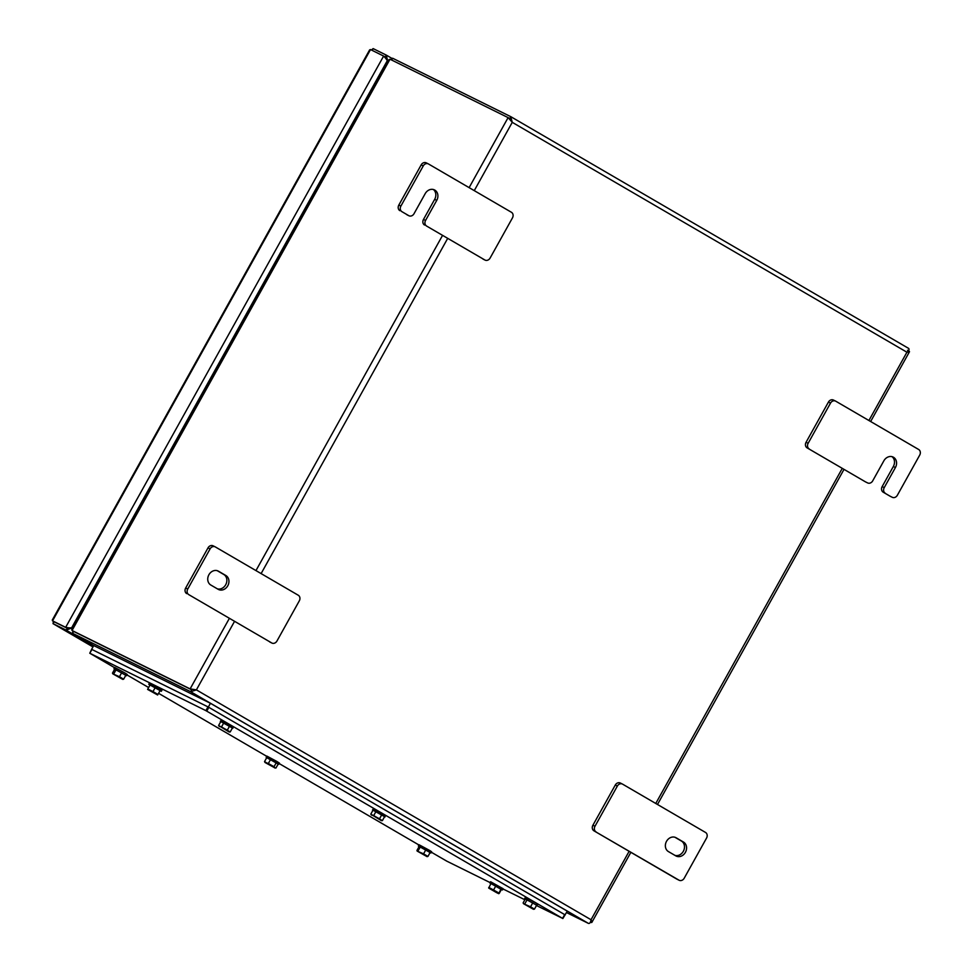 <?xml version="1.0" encoding="UTF-8"?>
<svg xmlns="http://www.w3.org/2000/svg" width="972" height="972" viewBox="0 0 972 972"><rect width="100%" height="100%" fill="white"/><g stroke="black" fill="none" stroke-linecap="round" stroke-linejoin="round"><path stroke-width="1.46" d="M390.015 59.219L72.049 630.5L191.703 689.816L73.617 631.411L72.572 633.307L190.658 691.699L196.393 689.877L190.123 688.893L72.049 630.5L71.806 629.552L389.019 59.632L390.015 59.219L508.101 117.612L512.268 122.338L510.725 116.64L392.652 58.247L390.963 59.681M590.429 922.112L591.073 922.428C592.191 922.817 592.179 921.918 591.037 919.743C590.587 922.501 589.725 923.716 588.437 923.4L566.506 912.55M510.725 120.078L509.571 118.463M590.454 922.063L591.851 922.404L630.864 852.323M509.765 118.572L510.81 116.676L908.516 348.341C909.537 349.13 909.002 350.43 906.925 352.216C909.318 352.119 910.023 351.767 909.039 351.147L908.395 350.771M870.645 421.52L909.5 351.706L909.039 351.147M391.655 60.033L392.652 58.247M508.417 117.794L510.713 120.054M72.949 631.022L72.536 633.294L93.701 645.615L72.536 633.294M401.946 211.689L408.762 215.663A4.313 3.645 116.3 0 0 408.945 215.76A4.313 3.645 116.3 0 0 414.011 213.731L425.189 193.647A7.91 6.67 116.3 0 1 434.472 189.917A7.91 6.67 116.3 0 1 436.744 200.366L425.554 220.462A4.313 3.645 116.3 0 0 426.611 226.063L484.858 259.986A4.313 3.645 116.3 0 0 485.052 260.095A4.313 3.645 116.3 0 0 490.107 258.054L512.475 217.874A4.313 3.645 116.3 0 0 511.418 212.273L428.494 163.976A4.313 3.645 116.3 0 0 428.312 163.879A4.313 3.645 116.3 0 0 423.257 165.908L400.889 206.088A4.313 3.645 116.3 0 0 401.946 211.689L408.762 215.663M426.611 226.063L484.858 259.986M423.257 165.908L421.18 164.888L398.824 205.068L400.889 206.088M424.533 225.03A4.313 3.645 -63.7 0 1 423.488 219.429L434.666 199.345A7.91 6.67 116.3 0 0 433.378 189.516M399.869 210.669A4.313 3.645 -63.7 0 1 398.824 205.068M421.18 164.888A4.313 3.645 -63.7 0 1 426.246 162.859A4.313 3.645 -63.7 0 1 426.429 162.956M890.413 496.364A4.313 3.645 -63.7 0 1 890.218 496.279A4.313 3.645 -63.7 0 1 890.036 496.17L883.22 492.197A4.313 3.645 -63.7 0 1 882.163 486.595L884.228 487.628A4.313 3.645 116.3 0 0 885.285 493.229M890.036 496.17L883.22 492.197M865.748 481.99A4.313 3.645 -63.7 0 1 865.554 481.905A4.313 3.645 -63.7 0 1 865.372 481.808L807.112 447.873A4.313 3.645 -63.7 0 1 806.067 442.272L828.423 402.092A4.313 3.645 -63.7 0 1 833.49 400.063A4.313 3.645 -63.7 0 1 833.672 400.16M865.372 481.808L807.112 447.873M806.067 442.272L808.133 443.305L830.501 403.125L828.423 402.092M833.49 400.063L835.556 401.084A4.313 3.645 116.3 0 1 835.75 401.193L918.662 449.489A4.313 3.645 116.3 0 1 919.719 455.09L897.35 495.27A4.313 3.645 116.3 0 1 892.296 497.3A4.313 3.645 116.3 0 1 892.114 497.202M892.053 456.682A7.91 6.67 -63.7 0 1 893.341 466.511L882.163 486.595M867.437 482.829A4.313 3.645 116.3 0 0 867.632 482.926A4.313 3.645 116.3 0 0 872.686 480.897L883.864 460.813A7.91 6.67 -63.7 0 1 893.147 457.083A7.91 6.67 -63.7 0 1 895.419 467.532L884.228 487.628M835.556 401.084A4.313 3.645 116.3 0 0 830.501 403.125M808.133 443.305A4.313 3.645 116.3 0 0 809.19 448.906M674.908 837.244L681.408 841.035A7.91 6.67 -63.7 0 1 683.34 851.302A7.91 6.67 -63.7 0 1 674.945 855.372M685.418 852.323A7.91 6.67 -63.7 0 1 676.135 856.053A7.91 6.67 -63.7 0 1 675.795 855.87L668.444 851.594A7.91 6.67 -63.7 0 1 666.415 841.521A7.91 6.67 -63.7 0 1 675.795 837.597A7.91 6.67 -63.7 0 1 676.135 837.779L683.486 842.056A7.91 6.67 -63.7 0 1 685.418 852.323M620.343 783.019L622.408 784.052A4.313 3.645 116.3 0 1 622.59 784.149L705.514 832.445A4.313 3.645 116.3 0 1 706.571 838.046L684.203 878.226A4.313 3.645 116.3 0 1 679.136 880.255A4.313 3.645 116.3 0 1 678.954 880.158L593.965 830.829A4.313 3.645 -63.7 0 1 592.92 825.228L615.276 785.06A4.313 3.645 -63.7 0 1 620.343 783.019A4.313 3.645 -63.7 0 1 620.525 783.116M677.265 879.32A4.313 3.645 -63.7 0 1 677.071 879.235A4.313 3.645 -63.7 0 1 676.889 879.138L593.965 830.829M592.92 825.228L594.986 826.261L617.354 786.081L615.276 785.06M594.986 826.261A4.313 3.645 116.3 0 0 596.043 831.862M622.408 784.052A4.313 3.645 116.3 0 0 617.354 786.081M208.895 574.768A7.91 6.67 116.3 0 0 210.827 585.035L218.165 589.311A7.91 6.67 116.3 0 0 218.506 589.494A7.91 6.67 116.3 0 0 227.898 585.569A7.91 6.67 116.3 0 0 225.856 575.509L218.506 571.22A7.91 6.67 116.3 0 0 218.165 571.038A7.91 6.67 116.3 0 0 208.895 574.768M298.27 595.241L215.347 546.932A4.313 3.645 116.3 0 0 215.164 546.835A4.313 3.645 116.3 0 0 210.098 548.864L187.742 589.044A4.313 3.645 116.3 0 0 188.787 594.645L271.71 642.942A4.313 3.645 116.3 0 0 271.893 643.051A4.313 3.645 116.3 0 0 276.959 641.01L299.315 600.83A4.313 3.645 116.3 0 0 298.27 595.241M210.098 548.864L208.032 547.844L185.664 588.024L187.742 589.044M188.787 594.645L271.71 642.942M217.315 588.825A7.91 6.67 116.3 0 0 226.063 584.038A7.91 6.67 116.3 0 0 223.779 574.476L217.291 570.698M186.721 593.625A4.313 3.645 -63.7 0 1 185.664 588.024M208.032 547.844A4.313 3.645 -63.7 0 1 213.087 545.814A4.313 3.645 -63.7 0 1 213.281 545.912M163.43 675.844L162.3 675.212M372.155 50.386L373.139 48.6L386.261 55.088L385.216 56.971L383.624 56.06L387.5 60.325L387.779 61.856M385.082 56.911L386.492 58.867M370.514 49.572L52.537 620.853L52.281 620.051L369.627 49.888L370.514 49.572L383.624 56.06L65.659 627.341L52.537 620.853L67.238 628.252L65.659 627.341L69.255 627.912M91.903 644.57A3.949 2.114 120.2 0 1 90.846 644.509L93.409 646.137M53.411 621.351L53.035 623.647L66.193 630.148L70.968 628.24M92.984 646.915L53.071 623.659L54.116 621.776L67.238 628.264L66.193 630.148L90.846 644.509M373.139 48.6L371.413 50.022M70.324 627.803L67.238 628.252L70.349 627.924M72.171 628.896L71.381 628.447L72.693 627.961M72.791 627.778L69.607 627.948M387.877 61.673L386.261 55.088L392.008 58.429L386.455 55.197M388.399 60.738L387.342 60.143M386.589 59.766L385.337 57.044M536.471 905.515L562.569 918.37L205.882 710.641L207.984 706.875L91.976 649.503L89.776 653.233L114.55 667.679M205.882 710.641L89.874 653.269M126.968 674.908L148.619 687.52M158.582 693.315L266.741 756.325M279.171 763.555L418.932 844.972M431.361 852.201L446.743 861.131L490.119 882.588M503.022 888.967L524.868 899.768M562.569 918.37L564.671 914.603L208.846 707.349L206.757 711.115M564.671 914.603L562.764 918.479M207.984 706.875L208.846 707.349M210.426 703.278L93.725 645.566L91.623 649.332L208.324 707.045L210.426 703.278L567.284 911.141L562.849 918.552M208.324 707.045L565.194 914.907M91.623 649.332L89.776 653.233M423.573 853.841L417.17 851.108L427.935 856.429L423.573 853.841L425.772 849.905L420.281 846.916L419.139 846.515L416.939 850.464M427.935 856.429L430.134 852.48L425.772 849.905M418.082 850.865L420.281 846.916M427.121 856.672L417.267 851.12M372.944 810.284L373.199 808.692L382.932 813.892L385.763 815.678L384.548 816.735M372.507 809.943L385.07 816.93M220.753 721.637L221.009 720.033L230.741 725.246L233.572 727.032L232.357 728.089M220.316 721.297L232.879 728.283M525.281 899.027L524.698 898.59L525.39 897.338L535.621 902.818L537.953 904.325L536.58 905.321M524.698 898.59L537.261 905.576M149.955 685.114L148.777 684.3L149.469 683.049L159.201 688.249L162.032 690.035L161.34 691.299L160.028 690.715M148.777 684.3L161.34 691.299M114.647 669.21L113.967 668.712L114.672 667.448L124.793 672.891L127.235 674.447L126.53 675.698L125.753 675.382M113.967 668.712L126.53 675.698M266.68 757.747L266.863 756.095L276.595 761.307L279.426 763.093L278.114 764.114M266.158 757.358L278.721 764.344M419.126 846.551L418.361 846.005L419.053 844.753L429.782 850.536L431.617 851.739L430.924 852.991L430.049 852.638M418.361 846.005L430.924 852.991M490.86 883.669L489.9 882.989L490.593 881.738L503.156 888.736L502.451 889.988L501.37 889.526L490.957 883.487L488.722 888.116L496.546 892.612L498.745 893.681L500.981 889.04M489.9 882.989L502.451 889.988M274.031 766.726L268.333 763.506L270.532 759.569L266.741 757.638L264.542 761.586L275.015 768.05L274.031 766.726L276.23 762.777L270.532 759.569M268.333 763.506L264.821 762.194M275.951 768.014L274.748 767.819L275.951 768.014L278.15 764.065L276.23 762.777M274.748 767.819L264.979 762.461M112.934 673.839L122.824 679.404L123.638 679.185L119.459 676.706L112.788 673.815L122.679 679.355L123.638 679.185L125.825 675.236L114.672 669.173L112.473 673.11L112.934 673.839L112.473 673.11M119.459 676.706L121.658 672.758M113.882 673.669L116.081 669.72M152.981 691.578L147.768 689.027L150.089 684.92L155.18 687.629L160.137 690.509L157.938 694.458L152.981 691.578L155.18 687.629M147.89 688.869L150.089 684.92M147.586 689.403L157.622 694.992L147.768 689.027M499.195 893.438L501.394 889.489M498.794 892.976L493.569 889.975L495.769 886.027M493.569 889.975L488.758 887.436M498.745 893.657L488.709 888.092M229.161 731.989L230.194 731.965L232.393 728.016L229.514 726.206L220.79 721.564L218.591 725.513L229.161 731.989L227.314 730.154L229.514 726.206M230.194 731.965L221.507 726.934L223.706 722.986M227.314 730.154L218.591 725.513M221.507 726.934L219.125 726.4M381.352 820.635L382.397 820.611L384.584 816.662L381.704 814.852L372.981 810.211L370.782 814.159L381.352 820.635L379.505 818.801L381.704 814.852M382.397 820.611L373.71 815.581L375.897 811.632M379.505 818.801L370.782 814.159M373.71 815.581L371.316 815.046M523.75 903.753L533.543 909.282L534.454 909.136L530.566 906.803L523.507 903.693L533.312 909.197L534.454 909.136L536.653 905.187L525.305 898.979L523.106 902.927L523.75 903.753L523.106 902.927M530.566 906.803L532.753 902.854M524.892 903.693L527.079 899.744M229.331 618.447L190.123 688.893L191.703 689.804L190.658 691.699L588.437 923.4M908.516 348.341L510.883 116.725M508.101 117.612L469.124 187.632M442.491 235.491L255.964 570.6M868.907 420.512L906.925 352.216L512.268 122.338L474.263 190.634M447.63 238.48L261.116 573.589M234.483 621.448L196.393 689.877L591.037 919.743L629.127 851.314M655.76 803.467L842.274 468.358M434.666 199.345L436.744 200.366M423.488 219.429L425.554 220.462M895.419 467.532L893.341 466.511M676.889 879.138L678.954 880.158M676.135 837.779L675.443 837.439M683.486 842.056L681.408 841.035M223.779 574.476L225.856 575.509M217.825 570.88L218.506 571.22M69.036 628.471L68.247 628.009M71.357 628.313L387.5 60.325M907.508 350.248L909.184 351.22M657.497 804.476L844.012 469.367M509.705 118.548L508.259 117.697M428.312 163.879L426.246 162.859M485.052 260.095L482.975 259.062M406.879 214.739L408.945 215.76M890.218 496.279L892.296 497.3M867.632 482.926L865.554 481.905M677.071 879.235L679.136 880.255M271.893 643.051L269.827 642.018M215.164 546.835L213.087 545.814M53.035 623.647L92.972 646.915"/></g></svg>
